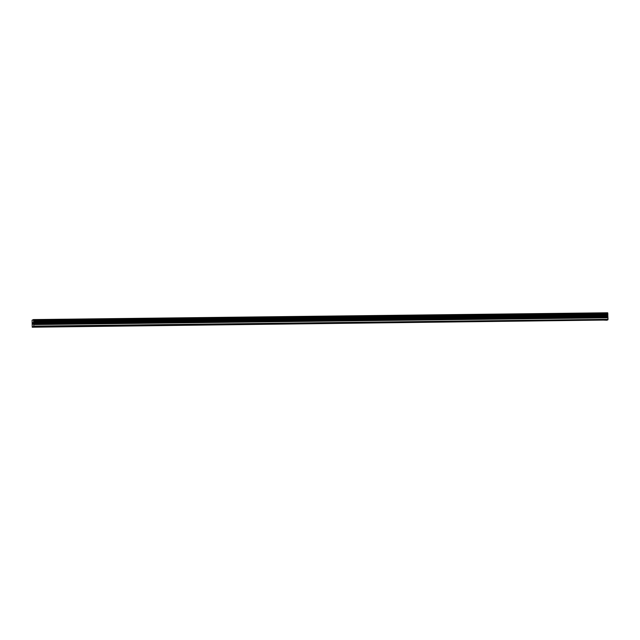 <?xml version="1.0" encoding="UTF-8"?>
<svg xmlns="http://www.w3.org/2000/svg" width="640" height="640" viewBox="0 0 640 640"><rect width="100%" height="100%" fill="white"/><g stroke="black" fill="none" stroke-linecap="round" stroke-linejoin="round"><path stroke-width="0.96" d="M37.904 326.76L601.816 320.088M576.232 320.392L574.904 320.408M549.312 320.712L547.984 320.728M522.4 321.032L521.072 321.048M495.48 321.344L494.152 321.36M468.56 321.664L467.24 321.68M441.648 321.984L440.32 322M414.728 322.304L413.408 322.32M387.816 322.624L386.488 322.64M360.896 322.936L359.576 322.952M333.984 323.256L332.656 323.272M307.064 323.576L305.744 323.592M280.152 323.896L278.824 323.912M253.232 324.216L251.912 324.232M226.32 324.528L224.992 324.544M199.4 324.848L198.072 324.864M172.488 325.168L171.16 325.184M145.568 325.488L144.24 325.504M118.656 325.808L117.328 325.824M91.736 326.12L90.408 326.136M64.824 326.44L63.496 326.456M32.728 327.008L33.784 326.128L33.496 319.584L32.104 320.176L32.232 327.208L36.576 326.776M32.832 322.712L32.72 323.408M32.784 323.384L32.736 324.056M32.864 324.008L32.688 322.768L32.72 324.152M33.024 322.64L32.984 323.96M33.12 323.904L33.048 322.784L32.952 324.064M33.224 326.816L607.432 320.024L608 319.336L607.704 312.792L33.496 319.584M32.232 327.208L606.968 320.032M603.144 320.072L606.944 320.216M33.712 326.624L607.928 319.824M33.784 326.128L608 319.336M33.568 321.912L607.776 315.12M33.504 319.624L607.712 312.832M32.76 326.768L33.208 326.76M33.752 324.592L607.96 317.8M33.704 324.128L607.912 317.336M33.536 323.376L607.752 316.584M33.504 323.064L607.72 316.272M33.496 322.64L607.704 315.848M33.512 322.312L607.72 315.512M33.56 321.944L607.776 315.152M33.648 321.32L607.864 314.528M33.664 321.176L607.88 314.384M33.648 320.416L607.864 313.624M33.624 320.288L607.84 313.496M33.512 319.712L607.72 312.912"/></g></svg>
